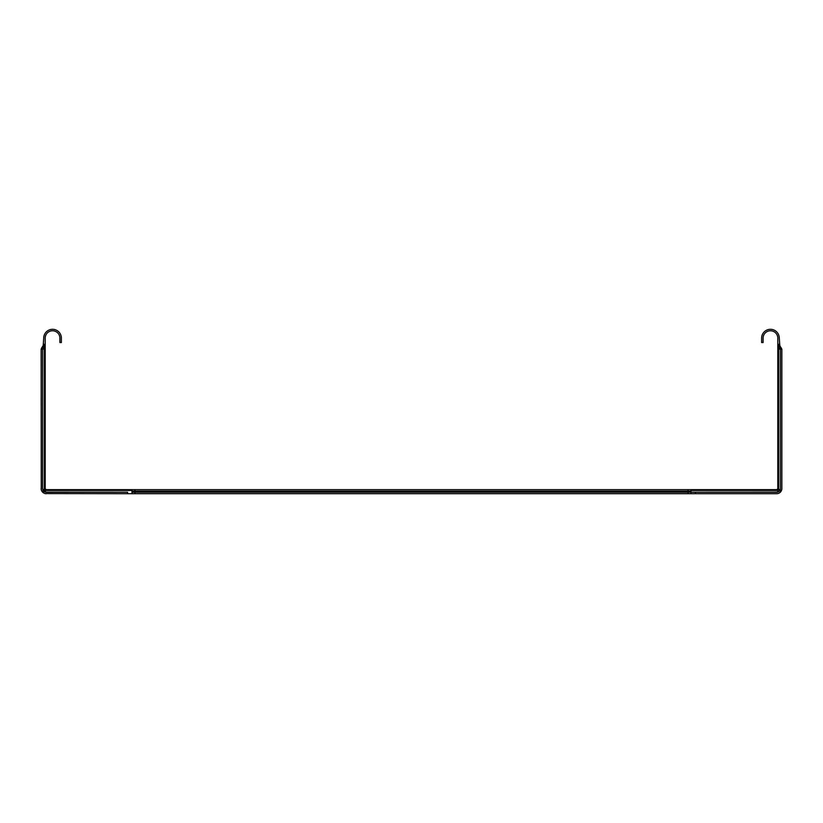 <?xml version="1.0" encoding="UTF-8"?>
<svg xmlns="http://www.w3.org/2000/svg" width="823" height="823" viewBox="0 0 823 823"><rect width="100%" height="100%" fill="white"/><g stroke="black" fill="none" stroke-linecap="round" stroke-linejoin="round"><path stroke-width="1.23" d="M779.278 343.87L779.278 345.938L779.803 345.557L779.278 338.13A8.827 8.827 0 0 0 770.451 329.303A8.827 8.827 0 0 0 761.625 338.13L761.625 342.543L763.096 342.543L763.096 338.13A7.356 7.356 0 0 1 770.451 330.774A7.356 7.356 0 0 1 777.807 338.13L777.807 488.183A1.471 1.471 0 0 1 776.336 489.654L688.069 489.654L688.069 491.125L131.989 491.125M777.468 492.144L691.011 492.226L691.011 490.446L777.396 490.446L776.336 489.654A1.471 1.471 0 0 0 777.807 488.183L778.599 489.243L778.599 349.158L780.327 349.045L780.358 488.553A3.673 3.673 0 0 1 776.706 492.226L131.989 492.226L131.989 489.654L688.069 489.654M131.989 489.654L46.664 489.654L45.604 490.446A1.471 1.049 45 0 1 44.401 489.243L44.401 349.158L42.673 349.045L42.642 488.553L42.621 349.158L41.15 349.158L41.263 489.623M691.011 491.125L688.069 491.125M43.722 343.87L43.722 345.938L43.197 345.557L43.722 338.13A8.827 8.827 0 0 1 52.549 329.303A8.827 8.827 0 0 1 61.375 338.13L61.375 342.543L59.904 342.543L59.904 338.13A7.356 7.356 0 0 0 52.549 330.774A7.356 7.356 0 0 0 45.193 338.13L45.193 488.183L43.341 490.302L42.642 488.553A3.673 3.673 0 0 0 46.294 492.226L127.575 492.226L127.575 493.697L776.706 493.697A5.144 5.144 0 0 0 781.85 488.553L781.737 489.623M45.193 488.183A1.471 1.471 0 0 0 46.664 489.654A1.471 1.471 0 0 1 45.193 488.183M691.011 490.446L691.011 489.654M776.706 492.205L779.648 490.745L778.455 491.516L777.396 490.446A1.471 1.049 135 0 0 778.599 489.243L779.659 490.302L780.358 488.553L780.379 349.158L781.85 349.158L781.85 488.553M779.278 345.938L779.278 347.368L777.807 343.87M45.244 493.584L127.575 493.697M45.532 492.144L127.575 492.226M131.989 492.226L131.989 493.697M46.294 493.697A5.144 5.144 0 0 1 41.15 488.553M42.673 349.045L41.263 349.158L41.551 348.108L42.673 349.045L45.193 343.87M41.613 490.673L44.185 493.244M43.228 492.679L42.168 491.619M43.722 345.938L43.722 347.368M43.197 345.557L41.551 348.108M46.294 492.205L43.341 490.302L44.545 491.516L45.604 490.446L131.989 490.446M42.642 488.553L42.703 489.325M691.011 492.226L691.011 493.697M695.425 492.226L695.425 493.697M779.278 347.368L780.327 349.045L781.737 349.158L779.803 345.557M780.873 490.302L780.832 491.619L779.772 492.679L781.387 490.673M779.772 492.679L778.815 493.244M777.756 493.584L776.706 493.697M780.327 349.045L781.449 348.108M780.358 488.553L780.297 489.325M778.897 491.496L778.219 491.897M134.931 489.654L134.931 491.125M777.807 349.158L778.599 349.158L778.599 346.401M134.931 492.226L134.931 493.697M688.069 492.226L688.069 493.697M45.193 349.158L44.401 349.158L44.401 346.401"/></g></svg>

